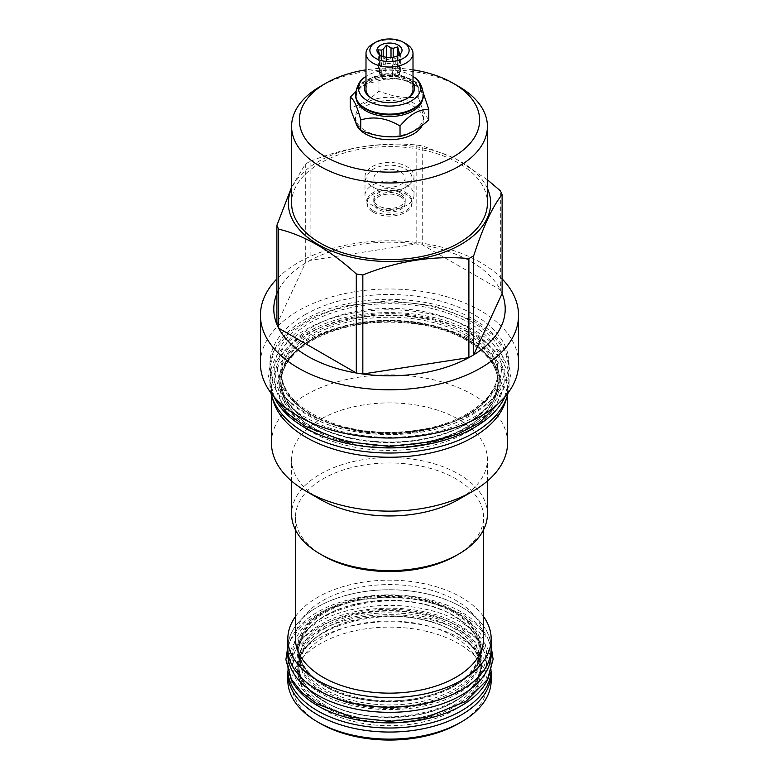 <?xml version="1.0" encoding="UTF-8"?>
<svg xmlns="http://www.w3.org/2000/svg" width="779" height="779" viewBox="0 0 779 779"><rect width="100%" height="100%" fill="white"/><g stroke="black" fill="none" stroke-linecap="round" stroke-linejoin="round"><path stroke-width="0.58" stroke-dasharray="3.9 2.92" d="M397.689 55.757L397.689 64.793L393.181 64.092L393.181 57.198M397.689 64.793L398.897 67.393A10.088 5.823 0 0 0 396.638 65.397A10.088 5.823 0 0 0 393.181 64.092M399.588 73.518A10.088 5.823 180 0 0 396.638 69.389A10.088 5.823 0 0 0 385.634 68.133A10.088 5.823 0 0 0 379.412 73.518A10.088 5.823 0 0 0 382.362 77.637A10.088 5.823 180 0 0 393.366 78.893A10.088 5.823 180 0 0 399.588 73.518L399.588 69.526A10.088 5.823 0 0 0 399.481 68.649L399.481 54.657M379.539 54.676A10.088 5.823 0 0 0 380.103 55.864L380.103 71.649A10.088 5.823 0 0 0 382.362 73.645A10.088 5.823 0 0 0 385.819 74.95L385.819 59.155A10.088 5.823 180 0 0 387.991 59.496L392.499 58.084L395.8 58.289A10.088 5.823 180 0 0 397.387 57.373L400.309 53.946M381.613 55.903L381.613 65.884A10.088 5.823 0 0 0 379.412 69.526A10.088 5.823 0 0 0 379.519 70.392L379.519 54.608M391.009 57.461L391.009 63.761A10.088 5.823 0 0 0 383.2 64.969L383.2 56.536M398.897 67.393L398.897 55.066M397.387 57.373L397.387 73.158A10.088 5.823 0 0 0 399.588 69.526M387.991 59.496L387.991 75.281A10.088 5.823 0 0 0 395.8 74.073L395.8 58.289M380.103 71.649L381.311 74.248L385.819 74.95M378.058 53.235L380.23 56.039L385.819 59.155M381.311 56.361L381.311 74.248M387.991 75.281L392.499 75.982L395.8 74.073M392.499 58.084L392.499 75.982M397.387 73.158L400.688 71.249L399.481 68.649M400.688 53.361L400.688 71.249M386.501 57.305L386.501 63.06L383.2 64.969M391.009 63.761L386.501 63.06M381.613 65.884L378.312 67.792L379.519 70.392M378.312 49.895L378.312 67.792M406.122 43.858A23.506 13.574 0 0 0 372.878 43.858M372.343 98.709A23.506 13.574 0 0 0 372.878 99.03A23.506 13.574 0 0 0 406.122 99.03A23.506 13.574 0 0 0 406.657 98.709M413.006 89.429A23.506 13.574 0 0 0 406.122 79.838A23.506 13.574 0 0 0 380.503 76.897A23.506 13.574 0 0 0 365.994 89.429M413.006 83.11A25.074 14.48 0 0 0 407.232 77.919A25.074 14.48 0 0 0 365.994 83.11M372.878 99.03L371.768 98.388L372.878 99.03M413.006 76.439A31.043 17.927 0 0 0 411.458 75.475A31.043 17.927 0 0 0 365.994 76.439M423.474 94.804A33.974 19.611 0 0 0 413.522 81.24A33.974 19.611 0 0 0 376.744 76.936A33.974 19.611 0 0 0 355.526 94.804M422.52 99.722A33.283 19.212 180 0 0 422.783 97.317A33.283 19.212 180 0 0 413.036 83.723L413.036 83.723A33.283 19.212 0 0 0 365.964 83.723A33.283 19.212 0 0 0 356.217 97.317L356.217 95.671A33.283 19.212 0 0 1 376.763 77.919A33.283 19.212 0 0 1 413.036 82.087A33.283 19.212 180 0 1 422.783 95.671A33.283 19.212 180 0 1 413.279 109.118M356.217 95.671A33.283 19.212 0 0 0 365.964 109.264M356.217 97.317A33.283 19.212 0 0 0 356.48 99.722M423.445 93.461L418.265 86.742C405.168 78.747 392.071 76.712 378.974 80.665L364.591 84.522L355.789 91.347M418.265 86.742L413.036 83.723L418.265 86.742L418.265 97.151C405.168 98.534 392.071 96.508 378.974 91.075C369.382 100.024 359.801 105.555 350.209 107.677M413.522 103.042A33.974 19.611 0 0 0 376.5 98.797A33.974 19.611 0 0 0 355.526 116.918A33.974 19.611 0 0 0 365.478 130.784A33.974 19.611 180 0 0 402.5 135.04A33.974 19.611 180 0 0 423.474 116.918A33.974 19.611 180 0 0 413.522 103.042M378.974 91.075L378.974 80.665M428.791 119.83C425.285 115.681 421.77 108.125 418.265 97.151M422.199 125.419A33.974 19.611 0 0 0 423.474 120.093A33.974 19.611 0 0 0 413.522 106.217A33.974 19.611 0 0 0 376.5 101.971A33.974 19.611 0 0 0 355.526 120.093A33.974 19.611 0 0 0 355.701 122.069M413.006 69.847A90.14 52.037 0 0 0 365.994 69.847M458.734 86.459A97.911 56.526 0 0 0 320.266 86.459M291.589 203.105A97.911 56.526 180 0 1 352.03 150.883A97.911 56.526 180 0 1 458.734 163.132A97.911 56.526 180 0 1 487.411 203.105M487.411 188.401A101.173 58.415 0 0 0 416.044 146.744A101.173 58.415 0 0 0 317.959 161.798A101.173 58.415 0 0 0 291.589 188.401M305.319 164.126L305.319 263.166A115.711 66.809 0 0 1 307.676 261.763A115.711 66.809 180 0 1 310.11 260.4L310.11 161.36A115.711 66.809 0 0 0 307.676 162.723A115.711 66.809 0 0 0 305.319 164.126L291.589 187.184M278.658 289.827A115.711 66.809 0 0 1 305.319 263.166L276.896 324.395M502.104 278.872A129.061 74.511 180 0 0 298.24 262.601A129.061 74.511 0 0 0 276.896 278.872M487.411 179.793L455.306 158.429L422.705 145.965A115.711 66.809 0 0 0 416.161 144.952C380.814 141.749 345.457 147.212 310.11 161.36M416.161 144.952L416.161 243.993L310.11 260.4A115.711 66.809 0 0 1 416.161 243.993A115.711 66.809 180 0 1 422.705 245.005L500.342 289.827L500.342 190.787M502.104 293.605A115.711 66.809 180 0 0 500.342 289.827A115.711 66.809 0 0 0 422.705 245.005L422.705 145.965M518.561 363.511A129.061 74.511 0 0 0 438.889 294.666A129.061 74.511 0 0 0 298.24 310.811A129.061 74.511 0 0 0 260.439 363.511M304.978 314.706A119.538 69.01 180 0 1 435.247 299.749A119.538 69.01 180 0 1 509.038 363.511A119.538 69.01 180 0 1 474.022 412.305A119.538 69.01 0 0 1 343.753 427.272A119.538 69.01 0 0 1 269.962 363.511A119.538 69.01 0 0 1 304.978 314.706M269.962 368.321A119.538 69.01 0 0 1 304.978 319.517A119.538 69.01 180 0 1 435.247 304.56A119.538 69.01 180 0 1 509.038 368.321A119.538 69.01 180 0 1 474.022 417.116A119.538 69.01 0 0 1 343.753 432.082A119.538 69.01 0 0 1 269.962 368.321L269.962 363.511M466.27 335.564A108.563 62.68 0 0 0 312.73 335.564A108.563 62.68 0 0 0 280.937 379.889A108.563 62.68 0 0 0 312.73 424.204A108.563 62.68 0 0 0 466.27 424.204A108.563 62.68 0 0 0 498.063 379.889A108.563 62.68 0 0 0 466.27 335.564M505.026 396.735A119.596 69.049 180 0 0 509.096 378.857A119.596 69.049 180 0 0 474.07 330.033A119.596 69.049 0 0 0 343.734 315.067A119.596 69.049 0 0 0 269.904 378.857A119.596 69.049 0 0 0 273.974 396.735M509.096 378.857L509.096 383.979A119.596 69.049 180 0 0 474.07 335.155A119.596 69.049 0 0 0 343.734 320.188A119.596 69.049 0 0 0 269.904 383.979A119.596 69.049 0 0 0 270.907 392.908M509.096 383.979A119.596 69.049 180 0 1 508.093 392.908M466.27 338.631A108.563 62.68 0 0 0 312.73 338.631A108.563 62.68 0 0 0 280.937 382.956A108.563 62.68 0 0 0 312.73 427.281A108.563 62.68 0 0 0 466.27 427.281A108.563 62.68 0 0 0 498.063 382.956A108.563 62.68 0 0 0 466.27 338.631M468.354 431.547A111.514 64.384 0 0 0 468.354 340.501A111.514 64.384 0 0 0 310.646 340.501A111.514 64.384 0 0 0 310.646 431.547A111.514 64.384 0 0 0 468.354 431.547M271.462 395.119L271.462 389.101A118.038 68.143 0 0 1 306.04 340.91A118.038 68.143 180 0 1 434.672 326.138A118.038 68.143 180 0 1 507.538 389.101A118.038 68.143 180 0 1 506.369 398.663M271.462 389.101A118.038 68.143 0 0 0 272.631 398.663M507.538 442.988A118.038 68.143 180 0 0 434.672 380.035A118.038 68.143 180 0 0 306.04 394.807A118.038 68.143 0 0 0 271.462 442.988M291.589 481.052L291.589 459.415A97.911 56.526 0 0 1 320.266 419.453A97.911 56.526 180 0 1 426.97 407.193A97.911 56.526 180 0 1 487.411 459.415A97.911 56.526 180 0 1 458.734 499.388M291.589 459.415A97.911 56.526 0 0 0 320.266 499.388M487.411 514.082A97.911 56.526 180 0 0 426.97 461.859A97.911 56.526 180 0 0 320.266 474.109A97.911 56.526 0 0 0 291.589 514.082M295.475 529.847L295.475 517.256A94.025 54.287 0 0 1 323.012 478.871A94.025 54.287 180 0 1 425.48 467.098A94.025 54.287 180 0 1 483.525 517.256A94.025 54.287 180 0 1 455.988 555.641M295.475 517.256A94.025 54.287 0 0 0 323.012 555.641M483.525 638.858A94.025 54.287 180 0 0 425.48 588.71A94.025 54.287 180 0 0 323.012 600.473A94.025 54.287 0 0 0 295.475 638.858M483.525 616.53A101.669 58.698 0 0 0 317.608 597.357A101.669 58.698 0 0 0 295.475 616.53M491.169 648.479A101.669 58.698 0 0 0 428.411 594.25A101.669 58.698 0 0 0 317.608 606.977A101.669 58.698 0 0 0 287.831 648.479M491.169 646.424A101.737 58.737 180 0 0 461.441 606.948A101.737 58.737 0 0 0 352.225 593.832A101.737 58.737 0 0 0 287.831 646.424M491.237 653.6A101.737 58.737 180 0 0 461.441 612.07A101.737 58.737 0 0 0 350.569 599.333A101.737 58.737 0 0 0 287.763 653.6M453.641 615.546A90.705 52.368 0 0 0 325.359 615.546A90.705 52.368 0 0 0 298.795 652.578A90.705 52.368 0 0 0 325.359 689.61A90.705 52.368 0 0 0 453.641 689.61A90.705 52.368 0 0 0 480.205 652.578A90.705 52.368 0 0 0 453.641 615.546M325.359 628.137A90.705 52.368 0 0 0 298.795 665.169A90.705 52.368 0 0 0 325.359 702.2A90.705 52.368 0 0 0 453.641 702.2A90.705 52.368 0 0 0 480.205 665.169A90.705 52.368 0 0 0 453.641 628.137A90.705 52.368 0 0 0 325.359 628.137M488.725 677.117A101.737 58.737 180 0 0 491.237 664.146A101.737 58.737 180 0 0 461.441 622.616A101.737 58.737 0 0 0 350.569 609.879A101.737 58.737 0 0 0 287.763 664.146A101.737 58.737 0 0 0 290.275 677.117M491.237 664.146L491.237 669.258A101.737 58.737 180 0 0 461.441 627.728A101.737 58.737 0 0 0 350.569 615.001A101.737 58.737 0 0 0 287.763 669.258A101.737 58.737 0 0 0 287.811 671.04M491.237 669.258A101.737 58.737 180 0 1 491.189 671.04M453.641 631.214A90.705 52.368 0 0 0 325.359 631.214A90.705 52.368 0 0 0 298.795 668.236A90.705 52.368 0 0 0 325.359 705.268A90.705 52.368 0 0 0 453.641 705.268A90.705 52.368 0 0 0 480.205 668.236A90.705 52.368 0 0 0 453.641 631.214M480.205 673.358A90.705 52.368 180 0 0 424.214 624.972A90.705 52.368 180 0 0 325.359 636.326A90.705 52.368 0 0 0 298.795 673.358A90.705 52.368 0 0 0 354.786 721.734A90.705 52.368 0 0 0 453.641 710.39A90.705 52.368 180 0 0 480.205 673.358L480.205 668.236C479.932 654.263 471.159 642.12 453.894 631.788C401.847 598.106 294.111 624.427 298.795 668.236L298.795 673.358M491.14 671.829A101.669 58.698 0 0 0 427.184 618.838A101.669 58.698 0 0 0 317.608 631.847A101.669 58.698 0 0 0 287.86 671.829M491.169 680.418A101.669 58.698 0 0 0 428.411 626.189A101.669 58.698 0 0 0 317.608 638.916A101.669 58.698 0 0 0 287.831 680.418M458.646 723.516A97.784 56.458 0 0 0 458.646 643.668A97.784 56.458 0 0 0 320.354 643.668A97.784 56.458 0 0 0 320.354 723.516M453.641 686.533A90.705 52.368 0 0 0 480.205 649.511A90.705 52.368 0 0 0 453.641 612.479A90.705 52.368 0 0 0 325.359 612.479A90.705 52.368 0 0 0 298.795 649.511A90.705 52.368 0 0 0 325.359 686.533A90.705 52.368 0 0 0 453.641 686.533M325.359 611.457A90.705 52.368 180 0 1 424.214 600.103A90.705 52.368 180 0 1 480.205 648.479A90.705 52.368 180 0 1 453.641 685.51A90.705 52.368 0 0 1 354.786 696.864A90.705 52.368 0 0 1 298.795 648.479A90.705 52.368 0 0 1 325.359 611.457M454.527 610.94A91.961 53.089 180 0 1 454.527 686.026A91.961 53.089 180 0 1 324.473 686.026A91.961 53.089 180 0 1 324.473 610.94A91.961 53.089 180 0 1 454.527 610.94M373.54 212.316A22.562 13.029 0 0 0 398.137 215.14A22.562 13.029 0 0 0 412.062 203.105A22.562 13.029 0 0 0 405.46 193.893A22.562 13.029 0 0 0 380.863 191.069A22.562 13.029 0 0 0 366.938 203.105A22.562 13.029 0 0 0 373.54 212.316M400.533 196.736A15.609 9.007 0 0 0 383.531 194.779A15.609 9.007 0 0 0 373.891 203.105A15.609 9.007 0 0 0 378.467 209.473A15.609 9.007 0 0 0 395.469 211.43A15.609 9.007 0 0 0 405.109 203.105A15.609 9.007 0 0 0 400.533 196.736M373.54 210.778A22.562 13.029 0 0 0 398.137 213.602A22.562 13.029 0 0 0 412.062 201.566A22.562 13.029 0 0 0 405.46 192.355A22.562 13.029 0 0 0 380.863 189.531A22.562 13.029 0 0 0 366.938 201.566A22.562 13.029 0 0 0 373.54 210.778M400.63 195.149A15.736 9.085 180 0 1 405.236 201.566A15.736 9.085 180 0 1 395.518 209.96A15.736 9.085 180 0 1 378.37 207.993A15.736 9.085 180 0 1 373.764 201.566A15.736 9.085 180 0 1 383.482 193.173A15.736 9.085 180 0 1 400.63 195.149M400.63 192.939A15.736 9.085 180 0 1 405.236 199.356A15.736 9.085 180 0 1 395.518 207.75A15.736 9.085 180 0 1 378.37 205.783A15.736 9.085 180 0 1 373.764 199.356A15.736 9.085 180 0 1 383.482 190.972A15.736 9.085 180 0 1 400.63 192.939M364.991 195.227A24.509 14.149 0 0 1 380.123 182.15A24.509 14.149 0 0 1 406.833 185.217A24.509 14.149 180 0 1 414.009 195.227A24.509 14.149 180 0 1 398.877 208.295A24.509 14.149 180 0 1 372.167 205.228A24.509 14.149 0 0 1 364.991 195.227L364.991 176.648A24.509 14.149 0 0 0 372.167 186.648L373.54 187.447L372.167 186.648A24.509 14.149 0 0 0 406.833 186.648A24.509 14.149 0 0 0 414.009 176.648A24.509 14.149 0 0 0 406.833 166.638A24.509 14.149 0 0 0 380.123 163.571A24.509 14.149 0 0 0 364.991 176.648M405.46 187.447A22.562 13.029 180 0 0 405.46 169.014A22.562 13.029 0 0 0 373.54 169.014A22.562 13.029 0 0 0 373.54 187.447A22.562 13.029 180 0 0 405.46 187.447L406.833 186.648M400.533 171.857A15.609 9.007 180 0 1 405.109 178.235A15.609 9.007 180 0 1 395.469 186.551A15.609 9.007 180 0 1 378.467 184.604A15.609 9.007 0 0 1 373.891 178.235A15.609 9.007 0 0 1 383.531 169.91A15.609 9.007 0 0 1 400.533 171.857M423.474 94.502A33.974 19.611 0 0 0 413.522 80.626A33.974 19.611 0 0 0 376.5 76.381A33.974 19.611 0 0 0 355.526 94.502M468.666 414.019A111.952 64.638 0 0 0 468.666 322.613A111.952 64.638 0 0 0 310.334 322.613A111.952 64.638 0 0 0 310.334 414.019A111.952 64.638 0 0 0 468.666 414.019M466.27 415.402A108.563 62.68 0 0 0 498.063 371.077A108.563 62.68 0 0 0 431.05 313.168A108.563 62.68 0 0 0 312.73 326.761A108.563 62.68 0 0 0 280.937 371.077A108.563 62.68 0 0 0 347.95 428.995A108.563 62.68 0 0 0 466.27 415.402M467.157 334.025A109.82 63.401 180 0 1 467.157 423.698A109.82 63.401 180 0 1 311.843 423.698A109.82 63.401 0 0 1 311.843 334.025A109.82 63.401 0 0 1 467.157 334.025M467.157 339.147A109.82 63.401 0 0 0 311.843 339.147A109.82 63.401 0 0 0 311.843 428.81A109.82 63.401 180 0 0 467.157 428.81A109.82 63.401 180 0 0 467.157 339.147M312.73 338.962A108.563 62.68 0 0 0 280.937 383.287A108.563 62.68 0 0 0 347.95 441.196A108.563 62.68 0 0 0 466.27 427.613A108.563 62.68 0 0 0 498.063 383.287A108.563 62.68 0 0 0 431.05 325.379A108.563 62.68 0 0 0 312.73 338.962M454.527 616.062A91.961 53.089 0 0 0 324.473 616.062A91.961 53.089 0 0 0 324.473 691.139A91.961 53.089 180 0 0 454.527 691.139A91.961 53.089 180 0 0 454.527 616.062M454.527 626.608A91.961 53.089 180 0 1 454.527 701.684A91.961 53.089 180 0 1 324.473 701.684A91.961 53.089 0 0 1 324.473 626.608A91.961 53.089 0 0 1 454.527 626.608M454.527 631.72A91.961 53.089 0 0 0 324.473 631.72A91.961 53.089 0 0 0 324.473 706.806A91.961 53.089 180 0 0 454.527 706.806A91.961 53.089 180 0 0 454.527 631.72M470.837 331.903C515.416 356.344 515.416 401.37 470.837 425.821C428.499 451.557 350.501 451.557 308.163 425.821C263.584 401.37 263.584 356.344 308.163 331.903C350.501 306.166 428.499 306.166 470.837 331.903M470.837 321.357C515.416 345.808 515.416 390.834 470.837 415.275C428.499 441.011 350.501 441.011 308.163 415.275C263.584 390.834 263.584 345.808 308.163 321.357C350.501 295.621 428.499 295.621 470.837 321.357M458.198 624.476C495.863 645.129 495.863 683.164 458.198 703.807C422.442 725.551 356.558 725.551 320.802 703.807C283.137 683.164 283.137 645.129 320.802 624.476C356.558 602.742 422.442 602.742 458.198 624.476M458.198 613.94C495.863 634.583 495.863 672.618 458.198 693.271C422.442 715.005 356.558 715.005 320.802 693.271C283.137 672.618 283.137 634.583 320.802 613.94C356.558 592.196 422.442 592.196 458.198 613.94M379.412 73.518L379.412 69.526M399.296 55.358L400.942 53.235M406.122 99.03L407.232 98.388M422.783 97.317L422.783 95.671M365.964 83.723L364.591 84.522M423.474 120.093L423.474 116.918M509.038 368.321L509.038 363.511M498.063 371.077C497.849 387.231 487.488 401.487 466.972 413.853C433.679 433.776 376.072 438.217 334.688 423.883C299.818 411.108 281.901 393.502 280.937 371.077L280.937 379.889C281.277 396.686 291.794 411.273 312.467 423.63C341.962 441.089 390.016 446.903 429.278 437.701C470.302 428.791 498.726 404.437 498.063 379.889L498.063 371.077M269.904 378.857L269.904 383.979M466.533 339.206C437.038 321.756 388.984 315.933 349.722 325.135C308.698 334.045 280.274 358.398 280.937 382.956L280.937 383.287C281.151 367.133 291.512 352.877 312.028 340.511C342.02 324.288 377.202 318.825 417.573 324.142C464.703 330.783 499.173 357.415 498.063 383.287L498.063 382.956C497.723 366.149 487.206 351.563 466.533 339.206M507.538 395.119L507.538 389.101M487.411 481.052L487.411 459.415M483.525 529.847L483.525 517.256M453.894 616.121C401.847 582.449 294.111 608.759 298.795 652.578L298.795 665.169C299.068 679.142 307.841 691.294 325.106 701.626C377.153 735.298 484.889 708.987 480.205 665.169L480.205 652.578C479.932 638.605 471.159 626.452 453.894 616.121M287.763 664.146L287.763 669.258M355.526 120.093L355.526 116.918M298.795 648.479L298.795 649.511C299.068 663.474 307.841 675.627 325.106 685.958C377.153 719.64 484.889 693.32 480.205 649.511L480.205 648.479M412.062 203.105L412.062 201.566M366.938 203.105L366.938 201.566M405.236 199.356L405.236 201.566M373.764 199.356L373.764 201.566M414.009 195.227L414.009 176.648M405.109 203.105L405.109 178.235M373.891 203.105L373.891 178.235M274.529 397.368L268.025 374.543L274.218 350.375L289.545 331.893L312.457 317.043L344.591 305.816L389.49 300.723L433.28 305.553L474.06 321.036L492.425 334.6L504.987 350.735L510.975 374.056L504.471 397.368M467.604 332.224C458.237 326.82 447.428 322.516 435.198 319.312C420.134 315.407 404.32 313.518 387.747 313.645C360.726 314.083 337.093 319.293 316.819 329.293C301.687 337.083 291.258 346.188 285.533 356.587C282.426 362.293 280.888 368 280.937 373.725C280.937 379.412 282.504 385.079 285.62 390.737C290.577 399.705 299.175 407.777 311.396 414.954C320.705 420.319 331.426 424.604 343.568 427.807C357.658 431.488 372.469 433.397 388 433.533C419.969 434.03 454.167 425.402 475.657 409.754C491.413 397.241 498.881 385.118 498.063 373.384C498.044 367.6 496.418 361.826 493.175 356.071C488.18 347.239 479.66 339.293 467.604 332.224M287.811 646.706L291.239 638.78L304.394 622.908L323.986 610.21L351.339 600.648L389.49 596.324L426.707 600.424L461.431 613.618L477.147 625.225L487.927 639.101L491.189 646.706M454.975 624.797C440.856 616.345 416.989 609.11 388.03 609.236C365.351 609.606 345.525 613.979 328.563 622.353C315.923 628.877 307.257 636.424 302.564 644.993L298.795 658.985L302.632 672.871C306.702 680.262 313.83 686.951 324.025 692.95C337.755 701.1 359.995 708.101 388.244 708.51C417.184 708.608 441.674 701.976 461.694 688.607C474.752 678.197 480.925 668.226 480.205 658.703L476.203 644.574C472.103 637.3 465.024 630.708 454.975 624.797"/><path stroke-width="1.17" d="M393.181 57.198L393.181 48.308A10.088 5.823 0 0 0 391.009 47.977L386.501 45.172L383.2 49.184A10.088 5.823 0 0 0 381.613 50.099L378.312 49.895L379.519 54.608A10.088 5.823 0 0 0 379.539 54.676M398.897 55.066L398.897 51.609L397.689 46.906L393.181 48.308M397.689 46.906L397.689 55.757M381.613 55.903L381.613 50.099M383.2 56.536L383.2 49.184M391.009 57.461L391.009 47.977M398.897 51.609A10.088 5.823 180 0 1 399.481 52.865L399.481 54.657M400.309 53.946L400.688 53.361L399.481 52.865M380.639 55.397A12.532 7.235 0 0 0 400.942 53.235A12.532 7.235 0 0 0 398.361 45.163A12.532 7.235 0 0 0 382.392 44.315A12.532 7.235 0 0 0 378.058 53.235A12.532 7.235 0 0 0 380.639 55.397M386.501 45.172L386.501 57.305M406.122 43.858L403.376 42.27A19.621 11.325 0 0 0 375.624 42.27A19.621 11.325 0 0 0 375.624 58.289A19.621 11.325 0 0 0 403.376 58.289A19.621 11.325 0 0 0 403.376 42.27L406.122 43.858A23.506 13.574 0 0 1 413.006 53.449A23.506 13.574 0 0 1 398.497 65.991A23.506 13.574 0 0 1 372.878 63.05A23.506 13.574 0 0 1 365.994 53.449A23.506 13.574 0 0 1 372.878 43.858L375.624 42.27M406.657 98.709A23.506 13.574 0 0 0 413.006 89.429L413.006 53.449M365.994 83.11A25.074 14.48 0 0 0 371.768 98.388A25.074 14.48 0 0 0 407.232 98.388A25.074 14.48 0 0 0 413.006 83.11M365.994 53.449L365.994 89.429A23.506 13.574 0 0 0 372.343 98.709M365.994 76.439A31.043 17.927 0 0 0 365.156 77.033A31.043 17.927 0 0 0 367.542 100.822A31.043 17.927 0 0 0 410.144 101.543A31.043 17.927 0 0 0 413.844 77.033A31.043 17.927 0 0 0 413.006 76.439M355.526 94.804A33.974 19.611 0 0 0 355.526 95.116A33.974 19.611 0 0 0 365.478 108.982A33.974 19.611 0 0 0 413.522 108.982A33.974 19.611 0 0 0 423.474 95.116A33.974 19.611 0 0 0 423.474 94.804M365.478 108.982L365.964 109.264L365.478 108.982M413.279 109.118A33.283 19.212 180 0 1 413.036 109.264A33.283 19.212 180 0 1 365.964 109.264M356.48 99.722A33.283 19.212 0 0 0 365.964 110.9A33.283 19.212 180 0 0 400.279 115.496A33.283 19.212 180 0 0 422.52 99.722M355.789 91.347L350.209 97.268C353.715 98.855 357.23 106.421 360.735 119.956C373.832 116.013 386.929 118.038 400.026 126.032C409.618 114.523 419.199 108.992 428.791 109.43L423.445 93.461M350.209 97.268L350.209 107.677C353.715 118.651 357.23 126.217 360.735 130.366L360.735 119.956M360.735 130.366C373.832 135.799 386.929 137.825 400.026 136.442C409.618 134.319 419.199 128.788 428.791 119.83L428.791 109.43M355.701 122.069A33.974 19.611 0 0 0 365.478 133.959A33.974 19.611 0 0 0 422.199 125.419M365.994 69.847A90.14 52.037 0 0 0 325.758 83.295A90.14 52.037 0 0 0 325.758 156.891A90.14 52.037 180 0 0 453.242 156.891A90.14 52.037 180 0 0 453.242 83.295L453.242 83.295A90.14 52.037 0 0 0 413.006 69.847M458.734 86.459L453.242 83.295L458.734 86.459A97.911 56.526 180 0 1 487.411 126.432A97.911 56.526 180 0 1 426.97 178.664A97.911 56.526 180 0 1 320.266 166.404A97.911 56.526 0 0 1 291.589 126.432L291.589 203.105A97.911 56.526 180 0 0 320.266 243.077A97.911 56.526 180 0 0 426.97 255.327A97.911 56.526 180 0 0 487.411 203.105L487.411 126.432M325.758 83.295L320.266 86.459A97.911 56.526 0 0 0 291.589 126.432M291.589 188.401A101.173 58.415 0 0 0 339.235 253.798A101.173 58.415 0 0 0 461.041 244.411A101.173 58.415 0 0 0 487.411 188.401M291.589 187.184L276.896 225.355A115.711 66.809 0 0 0 278.658 229.133C304.531 235.394 330.413 250.341 356.295 273.955A115.711 66.809 0 0 0 362.839 274.968C398.186 260.829 433.543 255.356 468.89 258.56A115.711 66.809 0 0 0 471.324 257.197A115.711 66.809 0 0 0 473.681 255.794C483.155 226.708 492.63 206.299 502.104 194.565A115.711 66.809 0 0 0 500.342 190.787L487.411 179.793M278.658 289.827A115.711 66.809 0 0 0 276.896 324.395L276.896 225.355M276.896 278.872A129.061 74.511 0 0 0 260.439 315.291A129.061 74.511 0 0 0 340.111 384.135A129.061 74.511 0 0 0 480.76 367.98A129.061 74.511 180 0 0 518.561 315.291A129.061 74.511 180 0 0 502.104 278.872M276.896 324.395A115.711 66.809 0 0 0 278.658 328.173A115.711 66.809 0 0 0 356.295 372.995A115.711 66.809 0 0 0 362.839 374.008A115.711 66.809 0 0 0 468.89 357.6A115.711 66.809 0 0 0 471.324 356.237A115.711 66.809 180 0 0 473.681 354.834L473.681 255.794M356.295 273.955L356.295 372.995L278.658 328.173L278.658 229.133M468.89 258.56L468.89 357.6L362.839 374.008L362.839 274.968M502.104 293.605L473.681 354.834A115.711 66.809 0 0 0 502.104 293.605L502.104 194.565M260.439 315.291L260.439 363.511A129.061 74.511 0 0 0 340.111 432.345A129.061 74.511 0 0 0 480.76 416.2A129.061 74.511 0 0 0 518.561 363.511L518.561 315.291M273.974 396.735A119.596 69.049 0 0 0 304.93 427.69A119.596 69.049 180 0 0 420.456 445.559A119.596 69.049 180 0 0 505.026 396.735M270.907 392.908A119.596 69.049 0 0 0 304.93 432.803A119.596 69.049 180 0 0 428.022 449.347A119.596 69.049 180 0 0 508.093 392.908M506.369 398.663A118.038 68.143 180 0 1 472.96 437.282A118.038 68.143 0 0 1 352.108 453.738A118.038 68.143 0 0 1 272.631 398.663M271.462 395.119L271.462 442.988A118.038 68.143 0 0 0 306.04 491.179A118.038 68.143 0 0 0 472.96 491.179L472.96 491.179A118.038 68.143 180 0 0 507.538 442.988L507.538 395.119M458.734 499.388L472.96 491.179L458.734 499.388A97.911 56.526 0 0 1 320.266 499.388L306.04 491.179M291.589 481.052L291.589 514.082A97.911 56.526 0 0 0 320.266 554.054A97.911 56.526 0 0 0 458.734 554.054L455.988 555.641L458.734 554.054A97.911 56.526 180 0 0 487.411 514.082L487.411 481.052M320.266 554.054L323.012 555.641A94.025 54.287 0 0 0 455.988 555.641M295.475 529.847L295.475 638.858A94.025 54.287 0 0 0 353.52 689.016A94.025 54.287 0 0 0 455.988 677.243A94.025 54.287 180 0 0 483.525 638.858L483.525 529.847M295.475 616.53A101.669 58.698 0 0 0 287.831 638.858A101.669 58.698 0 0 0 350.589 693.096A101.669 58.698 0 0 0 461.392 680.369A101.669 58.698 0 0 0 491.169 638.858A101.669 58.698 0 0 0 483.525 616.53M287.831 638.858L287.831 648.479A101.669 58.698 0 0 0 350.589 702.716A101.669 58.698 0 0 0 461.392 689.99A101.669 58.698 0 0 0 491.169 648.479L491.169 638.858M287.831 646.424A101.737 58.737 0 0 0 287.763 648.479A101.737 58.737 0 0 0 317.559 690.019A101.737 58.737 180 0 0 428.431 702.746A101.737 58.737 180 0 0 491.237 648.479L491.237 653.6A101.737 58.737 180 0 1 428.431 707.868A101.737 58.737 180 0 1 317.559 695.131A101.737 58.737 0 0 1 287.763 653.6L287.763 648.479M491.169 646.424A101.737 58.737 180 0 1 491.237 648.479M290.275 677.117A101.737 58.737 0 0 0 317.559 705.677A101.737 58.737 180 0 0 417.748 720.575A101.737 58.737 180 0 0 488.725 677.117M287.811 671.04A101.737 58.737 0 0 0 317.559 710.799A101.737 58.737 180 0 0 427.009 723.866A101.737 58.737 180 0 0 491.189 671.04M287.86 671.829A101.669 58.698 0 0 0 287.831 673.358A101.669 58.698 0 0 0 350.589 727.586A101.669 58.698 0 0 0 461.392 714.869A101.669 58.698 0 0 0 491.169 673.358A101.669 58.698 0 0 0 491.14 671.829M287.831 673.358L287.831 680.418A101.669 58.698 0 0 0 317.608 721.929A101.669 58.698 0 0 0 461.392 721.929L461.392 721.929A101.669 58.698 0 0 0 491.169 680.418L491.169 673.358M458.646 723.516L461.392 721.929L458.646 723.516A97.784 56.458 0 0 1 320.354 723.516L317.608 721.929M400.026 136.442L400.026 126.032M355.526 95.116L355.526 94.502A33.974 19.611 0 0 0 365.478 108.369A33.974 19.611 0 0 0 402.5 112.624A33.974 19.611 0 0 0 423.474 94.502C422.189 85.651 418.985 79.828 413.844 77.033M355.526 94.502C356.811 85.651 360.015 79.828 365.156 77.033M423.474 95.116L423.474 94.502M413.036 109.264L413.522 108.982M504.471 397.368L479.504 422.783L458.344 433.796L433.533 441.566L389.763 446.455L345.457 441.566L304.94 426.142L286.993 412.987L274.529 397.368M491.189 646.706L493.117 659.277L487.488 679.444L466.076 701.266L426.921 717.274L389.724 721.422L352.079 717.274L317.569 704.128L302.077 692.735L291.336 679.132L285.893 659.706L287.811 646.706"/></g></svg>
